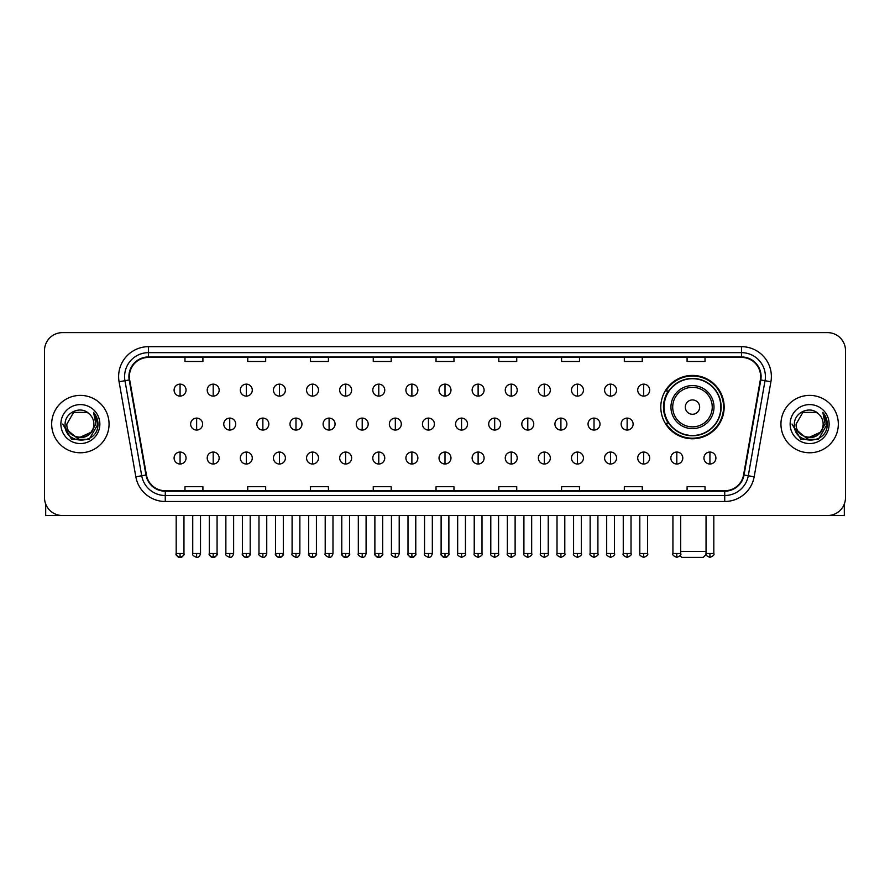 <?xml version="1.0" encoding="UTF-8"?>
<svg xmlns="http://www.w3.org/2000/svg" width="890" height="890" viewBox="0 0 890 890"><rect width="100%" height="100%" fill="white"/><g stroke="black" fill="none" stroke-linecap="round" stroke-linejoin="round"><path stroke-width="1.33" d="M660.792 407.097A31.684 31.684 0 0 0 692.476 438.781A31.684 31.684 0 0 0 724.16 407.097A31.684 31.684 0 0 0 692.476 375.424A31.684 31.684 0 0 0 660.792 407.097M668.39 423.24A28.992 28.992 0 0 1 668.39 390.966M44.5 350.549L44.5 497.599A17.934 17.934 0 0 0 62.434 515.533L827.567 515.533A17.934 17.934 0 0 0 845.5 497.599L845.5 350.549A17.934 17.934 0 0 0 827.567 332.626L62.434 332.626A17.934 17.934 0 0 0 44.5 350.549L44.5 497.599M51.676 424.074A28.691 28.691 0 0 0 80.367 452.776A28.691 28.691 0 0 0 109.058 424.074A28.691 28.691 0 0 0 80.367 395.382A28.691 28.691 0 0 0 51.676 424.074A28.691 28.691 0 0 0 80.367 452.776A28.691 28.691 0 0 0 109.058 424.074A28.691 28.691 0 0 0 80.367 395.382A28.691 28.691 0 0 0 51.676 424.074M780.942 424.074A28.691 28.691 0 0 0 809.633 452.776A28.691 28.691 0 0 0 838.324 424.074A28.691 28.691 0 0 0 809.633 395.382A28.691 28.691 0 0 0 780.942 424.074A28.691 28.691 0 0 0 809.633 452.776A28.691 28.691 0 0 0 838.324 424.074A28.691 28.691 0 0 0 809.633 395.382A28.691 28.691 0 0 0 780.942 424.074M129.384 376.559A19.124 19.124 0 0 1 148.508 357.424L741.492 357.424A19.124 19.124 0 0 1 760.327 379.874L743.573 474.926A19.124 19.124 0 0 1 724.727 490.724L165.273 490.724A19.124 19.124 0 0 1 146.427 474.926L129.673 379.874A19.124 19.124 0 0 1 129.384 376.559M128.905 376.559A19.602 19.602 0 0 0 129.206 379.963L145.96 475.004A19.602 19.602 0 0 0 165.273 491.202L724.727 491.202A19.602 19.602 0 0 0 744.04 475.004L760.794 379.963A19.602 19.602 0 0 0 741.492 356.946L148.508 356.946A19.602 19.602 0 0 0 128.905 376.559M119.082 381.743A29.893 29.893 0 0 1 148.508 346.666L741.492 346.666A29.893 29.893 0 0 1 770.918 381.743L754.164 476.795A29.893 29.893 0 0 1 724.727 501.493L165.273 501.493A29.893 29.893 0 0 1 135.836 476.795L119.082 381.743L124.967 380.709A23.908 23.908 0 0 1 148.508 352.651L741.492 352.651A23.908 23.908 0 0 1 765.033 380.709L748.279 475.75A23.908 23.908 0 0 1 724.727 495.507L165.273 495.507A23.908 23.908 0 0 1 141.721 475.75L124.967 380.709A23.908 23.908 0 0 1 124.6 376.559M827.567 332.626L62.434 332.626M62.434 515.533L827.567 515.533M845.5 497.599L845.5 350.549M744.04 475.004L748.279 475.75L765.033 380.709L770.918 381.743M436.033 357.424L436.033 361.474L453.967 361.474L453.967 357.424M373.266 357.424L373.266 361.474L391.2 361.474L391.2 357.424M310.499 357.424L310.499 361.474L328.432 361.474L328.432 357.424M247.743 357.424L247.743 361.474L265.676 361.474L265.676 357.424M184.975 357.424L184.975 361.474L202.909 361.474L202.909 357.424M498.801 357.424L498.801 361.474L516.734 361.474L516.734 357.424M561.568 357.424L561.568 361.474L579.501 361.474L579.501 357.424M624.324 357.424L624.324 361.474L642.257 361.474L642.257 357.424M687.091 357.424L687.091 361.474L705.025 361.474L705.025 357.424M453.967 490.724L453.967 486.685L436.033 486.685L436.033 490.724M391.2 490.724L391.2 486.685L373.266 486.685L373.266 490.724M328.432 490.724L328.432 486.685L310.499 486.685L310.499 490.724M265.676 490.724L265.676 486.685L247.743 486.685L247.743 490.724M202.909 490.724L202.909 486.685L184.975 486.685L184.975 490.724M516.734 490.724L516.734 486.685L498.801 486.685L498.801 490.724M579.501 490.724L579.501 486.685L561.568 486.685L561.568 490.724M642.257 490.724L642.257 486.685L624.324 486.685L624.324 490.724M705.025 490.724L705.025 486.685L687.091 486.685L687.091 490.724M93.873 424.074C94.707 441.507 66.027 441.507 66.861 424.074L73.614 412.382L87.12 412.382L89.211 413.872C80.923 405.184 64.959 412.337 65.115 424.074C63.59 444.933 97.411 445.478 97.956 425.086L97.989 424.074C97.933 419.646 96.465 415.752 93.561 412.404L95.886 424.074L90.713 432.763A13.506 13.506 0 0 0 93.873 424.074C94.707 441.507 66.027 441.507 66.861 424.074L73.614 412.382L87.12 412.382L89.211 413.872A13.506 13.506 0 0 1 93.873 424.074C94.707 441.507 66.027 441.507 66.861 424.074C66.149 436.256 83.549 442.452 90.713 432.763M91.581 432.039L77.486 438.425L65.537 428.457M60.876 424.074A19.491 19.491 0 0 0 80.367 443.565A19.491 19.491 0 0 0 99.858 424.074A19.491 19.491 0 0 0 80.367 404.594A19.491 19.491 0 0 0 60.876 424.074M93.561 412.404L97.978 424.586L97.155 418.745L97.978 424.586L97.155 418.745L97.978 424.586L93.695 412.548L97.978 424.586L93.695 412.548L97.989 424.074L89.178 439.337L71.556 439.337L62.745 424.074M93.695 412.548L97.978 424.597M45.69 504.04L45.69 515.533L115.033 515.533M706.159 554.448L703.234 557.374L681.718 557.374L680.016 555.683M680.694 551.399L706.037 551.399M699.651 407.097A7.176 7.176 0 0 0 692.476 399.933A7.176 7.176 0 0 0 685.3 407.097A7.176 7.176 0 0 0 692.476 414.273A7.176 7.176 0 0 0 699.651 407.097M713.991 407.097A21.516 21.516 0 0 0 692.476 385.581A21.516 21.516 0 0 0 670.949 407.097A21.516 21.516 0 0 0 692.476 428.624A21.516 21.516 0 0 0 713.991 407.097A21.516 21.516 0 0 1 692.476 428.624A21.516 21.516 0 0 1 670.949 407.097M720.867 407.097A28.391 28.391 0 0 0 692.476 378.706A28.391 28.391 0 0 0 664.085 407.097A28.391 28.391 0 0 0 692.476 435.499A28.391 28.391 0 0 0 720.867 407.097M723.559 407.097A31.083 31.083 0 0 1 665.909 423.24L668.79 423.24A28.658 28.658 0 0 0 711.433 428.591A28.658 28.658 0 0 0 711.433 385.615A28.658 28.658 0 0 0 668.79 390.966L665.909 390.966A31.083 31.083 0 0 1 723.559 407.097M180.069 384.146A5.974 5.974 0 0 0 174.095 390.12A5.974 5.974 0 0 0 180.069 396.106A5.974 5.974 0 0 0 186.055 390.12A5.974 5.974 0 0 0 180.069 384.146L180.069 396.106A5.974 5.974 0 0 0 186.055 390.12A5.974 5.974 0 0 0 180.069 384.146M213.188 384.146A5.974 5.974 0 0 0 207.214 390.12A5.974 5.974 0 0 0 213.188 396.106A5.974 5.974 0 0 0 219.163 390.12A5.974 5.974 0 0 0 213.188 384.146L213.188 396.106A5.974 5.974 0 0 0 219.163 390.12A5.974 5.974 0 0 0 213.188 384.146M246.308 384.146A5.974 5.974 0 0 0 240.322 390.12A5.974 5.974 0 0 0 246.308 396.106A5.974 5.974 0 0 0 252.282 390.12A5.974 5.974 0 0 0 246.308 384.146L246.308 396.106A5.974 5.974 0 0 0 252.282 390.12A5.974 5.974 0 0 0 246.308 384.146M279.416 384.146A5.974 5.974 0 0 0 273.441 390.12A5.974 5.974 0 0 0 279.416 396.106A5.974 5.974 0 0 0 285.401 390.12A5.974 5.974 0 0 0 279.416 384.146L279.416 396.106A5.974 5.974 0 0 0 285.401 390.12A5.974 5.974 0 0 0 279.416 384.146M312.535 384.146A5.974 5.974 0 0 0 306.56 390.12A5.974 5.974 0 0 0 312.535 396.106A5.974 5.974 0 0 0 318.509 390.12A5.974 5.974 0 0 0 312.535 384.146L312.535 396.106A5.974 5.974 0 0 0 318.509 390.12A5.974 5.974 0 0 0 312.535 384.146M345.654 384.146A5.974 5.974 0 0 0 339.68 390.12A5.974 5.974 0 0 0 345.654 396.106A5.974 5.974 0 0 0 351.628 390.12A5.974 5.974 0 0 0 345.654 384.146L345.654 396.106A5.974 5.974 0 0 0 351.628 390.12A5.974 5.974 0 0 0 345.654 384.146M378.773 384.146A5.974 5.974 0 0 0 372.788 390.12A5.974 5.974 0 0 0 378.773 396.106A5.974 5.974 0 0 0 384.747 390.12A5.974 5.974 0 0 0 378.773 384.146L378.773 396.106A5.974 5.974 0 0 0 384.747 390.12A5.974 5.974 0 0 0 378.773 384.146M411.881 384.146A5.974 5.974 0 0 0 405.907 390.12A5.974 5.974 0 0 0 411.881 396.106A5.974 5.974 0 0 0 417.866 390.12A5.974 5.974 0 0 0 411.881 384.146L411.881 396.106A5.974 5.974 0 0 0 417.866 390.12A5.974 5.974 0 0 0 411.881 384.146M445 384.146A5.974 5.974 0 0 0 439.026 390.12A5.974 5.974 0 0 0 445 396.106A5.974 5.974 0 0 0 450.974 390.12A5.974 5.974 0 0 0 445 384.146L445 396.106A5.974 5.974 0 0 0 450.974 390.12A5.974 5.974 0 0 0 445 384.146M478.119 384.146A5.974 5.974 0 0 0 472.134 390.12A5.974 5.974 0 0 0 478.119 396.106A5.974 5.974 0 0 0 484.093 390.12A5.974 5.974 0 0 0 478.119 384.146L478.119 396.106A5.974 5.974 0 0 0 484.093 390.12A5.974 5.974 0 0 0 478.119 384.146M511.227 384.146A5.974 5.974 0 0 0 505.253 390.12A5.974 5.974 0 0 0 511.227 396.106A5.974 5.974 0 0 0 517.212 390.12A5.974 5.974 0 0 0 511.227 384.146L511.227 396.106A5.974 5.974 0 0 0 517.212 390.12A5.974 5.974 0 0 0 511.227 384.146M544.346 384.146A5.974 5.974 0 0 0 538.372 390.12A5.974 5.974 0 0 0 544.346 396.106A5.974 5.974 0 0 0 550.32 390.12A5.974 5.974 0 0 0 544.346 384.146L544.346 396.106A5.974 5.974 0 0 0 550.32 390.12A5.974 5.974 0 0 0 544.346 384.146M577.465 384.146A5.974 5.974 0 0 0 571.491 390.12A5.974 5.974 0 0 0 577.465 396.106A5.974 5.974 0 0 0 583.44 390.12A5.974 5.974 0 0 0 577.465 384.146L577.465 396.106A5.974 5.974 0 0 0 583.44 390.12A5.974 5.974 0 0 0 577.465 384.146M610.585 384.146A5.974 5.974 0 0 0 604.599 390.12A5.974 5.974 0 0 0 610.585 396.106A5.974 5.974 0 0 0 616.559 390.12A5.974 5.974 0 0 0 610.585 384.146L610.585 396.106A5.974 5.974 0 0 0 616.559 390.12A5.974 5.974 0 0 0 610.585 384.146M643.692 384.146A5.974 5.974 0 0 0 637.718 390.12A5.974 5.974 0 0 0 643.692 396.106A5.974 5.974 0 0 0 649.678 390.12A5.974 5.974 0 0 0 643.692 384.146L643.692 396.106A5.974 5.974 0 0 0 649.678 390.12A5.974 5.974 0 0 0 643.692 384.146M196.634 418.1A5.974 5.974 0 0 0 190.649 424.074A5.974 5.974 0 0 0 196.634 430.059A5.974 5.974 0 0 0 202.609 424.074A5.974 5.974 0 0 0 196.634 418.1L196.634 430.059A5.974 5.974 0 0 0 202.609 424.074A5.974 5.974 0 0 0 196.634 418.1M229.742 418.1A5.974 5.974 0 0 0 223.768 424.074A5.974 5.974 0 0 0 229.742 430.059A5.974 5.974 0 0 0 235.728 424.074A5.974 5.974 0 0 0 229.742 418.1L229.742 430.059A5.974 5.974 0 0 0 235.728 424.074A5.974 5.974 0 0 0 229.742 418.1M262.862 418.1A5.974 5.974 0 0 0 256.887 424.074A5.974 5.974 0 0 0 262.862 430.059A5.974 5.974 0 0 0 268.836 424.074A5.974 5.974 0 0 0 262.862 418.1L262.862 430.059A5.974 5.974 0 0 0 268.836 424.074A5.974 5.974 0 0 0 262.862 418.1M295.981 418.1A5.974 5.974 0 0 0 289.995 424.074A5.974 5.974 0 0 0 295.981 430.059A5.974 5.974 0 0 0 301.955 424.074A5.974 5.974 0 0 0 295.981 418.1L295.981 430.059A5.974 5.974 0 0 0 301.955 424.074A5.974 5.974 0 0 0 295.981 418.1M329.089 418.1A5.974 5.974 0 0 0 323.115 424.074A5.974 5.974 0 0 0 329.089 430.059A5.974 5.974 0 0 0 335.074 424.074A5.974 5.974 0 0 0 329.089 418.1L329.089 430.059A5.974 5.974 0 0 0 335.074 424.074A5.974 5.974 0 0 0 329.089 418.1M362.208 418.1A5.974 5.974 0 0 0 356.234 424.074A5.974 5.974 0 0 0 362.208 430.059A5.974 5.974 0 0 0 368.193 424.074A5.974 5.974 0 0 0 362.208 418.1L362.208 430.059A5.974 5.974 0 0 0 368.193 424.074A5.974 5.974 0 0 0 362.208 418.1M395.327 418.1A5.974 5.974 0 0 0 389.353 424.074A5.974 5.974 0 0 0 395.327 430.059A5.974 5.974 0 0 0 401.301 424.074A5.974 5.974 0 0 0 395.327 418.1L395.327 430.059A5.974 5.974 0 0 0 401.301 424.074A5.974 5.974 0 0 0 395.327 418.1M428.446 418.1A5.974 5.974 0 0 0 422.461 424.074A5.974 5.974 0 0 0 428.446 430.059A5.974 5.974 0 0 0 434.42 424.074A5.974 5.974 0 0 0 428.446 418.1L428.446 430.059A5.974 5.974 0 0 0 434.42 424.074A5.974 5.974 0 0 0 428.446 418.1M461.554 418.1A5.974 5.974 0 0 0 455.58 424.074A5.974 5.974 0 0 0 461.554 430.059A5.974 5.974 0 0 0 467.539 424.074A5.974 5.974 0 0 0 461.554 418.1L461.554 430.059A5.974 5.974 0 0 0 467.539 424.074A5.974 5.974 0 0 0 461.554 418.1M494.673 418.1A5.974 5.974 0 0 0 488.699 424.074A5.974 5.974 0 0 0 494.673 430.059A5.974 5.974 0 0 0 500.647 424.074A5.974 5.974 0 0 0 494.673 418.1L494.673 430.059A5.974 5.974 0 0 0 500.647 424.074A5.974 5.974 0 0 0 494.673 418.1M527.792 418.1A5.974 5.974 0 0 0 521.807 424.074A5.974 5.974 0 0 0 527.792 430.059A5.974 5.974 0 0 0 533.766 424.074A5.974 5.974 0 0 0 527.792 418.1L527.792 430.059A5.974 5.974 0 0 0 533.766 424.074A5.974 5.974 0 0 0 527.792 418.1M560.911 418.1A5.974 5.974 0 0 0 554.926 424.074A5.974 5.974 0 0 0 560.911 430.059A5.974 5.974 0 0 0 566.885 424.074A5.974 5.974 0 0 0 560.911 418.1L560.911 430.059A5.974 5.974 0 0 0 566.885 424.074A5.974 5.974 0 0 0 560.911 418.1M594.019 418.1A5.974 5.974 0 0 0 588.045 424.074A5.974 5.974 0 0 0 594.019 430.059A5.974 5.974 0 0 0 600.005 424.074A5.974 5.974 0 0 0 594.019 418.1L594.019 430.059A5.974 5.974 0 0 0 600.005 424.074A5.974 5.974 0 0 0 594.019 418.1M627.139 418.1A5.974 5.974 0 0 0 621.164 424.074A5.974 5.974 0 0 0 627.139 430.059A5.974 5.974 0 0 0 633.113 424.074A5.974 5.974 0 0 0 627.139 418.1L627.139 430.059A5.974 5.974 0 0 0 633.113 424.074A5.974 5.974 0 0 0 627.139 418.1M180.069 452.053A5.974 5.974 0 0 0 174.095 458.027A5.974 5.974 0 0 0 180.069 464.013A5.974 5.974 0 0 0 186.055 458.027A5.974 5.974 0 0 0 180.069 452.053L180.069 464.013A5.974 5.974 0 0 0 186.055 458.027A5.974 5.974 0 0 0 180.069 452.053M213.188 452.053A5.974 5.974 0 0 0 207.214 458.027A5.974 5.974 0 0 0 213.188 464.013A5.974 5.974 0 0 0 219.163 458.027A5.974 5.974 0 0 0 213.188 452.053L213.188 464.013A5.974 5.974 0 0 0 219.163 458.027A5.974 5.974 0 0 0 213.188 452.053M246.308 452.053A5.974 5.974 0 0 0 240.322 458.027A5.974 5.974 0 0 0 246.308 464.013A5.974 5.974 0 0 0 252.282 458.027A5.974 5.974 0 0 0 246.308 452.053L246.308 464.013A5.974 5.974 0 0 0 252.282 458.027A5.974 5.974 0 0 0 246.308 452.053M279.416 452.053A5.974 5.974 0 0 0 273.441 458.027A5.974 5.974 0 0 0 279.416 464.013A5.974 5.974 0 0 0 285.401 458.027A5.974 5.974 0 0 0 279.416 452.053L279.416 464.013A5.974 5.974 0 0 0 285.401 458.027A5.974 5.974 0 0 0 279.416 452.053M312.535 452.053A5.974 5.974 0 0 0 306.56 458.027A5.974 5.974 0 0 0 312.535 464.013A5.974 5.974 0 0 0 318.509 458.027A5.974 5.974 0 0 0 312.535 452.053L312.535 464.013A5.974 5.974 0 0 0 318.509 458.027A5.974 5.974 0 0 0 312.535 452.053M345.654 452.053A5.974 5.974 0 0 0 339.68 458.027A5.974 5.974 0 0 0 345.654 464.013A5.974 5.974 0 0 0 351.628 458.027A5.974 5.974 0 0 0 345.654 452.053L345.654 464.013A5.974 5.974 0 0 0 351.628 458.027A5.974 5.974 0 0 0 345.654 452.053M378.773 452.053A5.974 5.974 0 0 0 372.788 458.027A5.974 5.974 0 0 0 378.773 464.013A5.974 5.974 0 0 0 384.747 458.027A5.974 5.974 0 0 0 378.773 452.053L378.773 464.013A5.974 5.974 0 0 0 384.747 458.027A5.974 5.974 0 0 0 378.773 452.053M411.881 452.053A5.974 5.974 0 0 0 405.907 458.027A5.974 5.974 0 0 0 411.881 464.013A5.974 5.974 0 0 0 417.866 458.027A5.974 5.974 0 0 0 411.881 452.053L411.881 464.013A5.974 5.974 0 0 0 417.866 458.027A5.974 5.974 0 0 0 411.881 452.053M445 452.053A5.974 5.974 0 0 0 439.026 458.027A5.974 5.974 0 0 0 445 464.013A5.974 5.974 0 0 0 450.974 458.027A5.974 5.974 0 0 0 445 452.053L445 464.013A5.974 5.974 0 0 0 450.974 458.027A5.974 5.974 0 0 0 445 452.053M478.119 452.053A5.974 5.974 0 0 0 472.134 458.027A5.974 5.974 0 0 0 478.119 464.013A5.974 5.974 0 0 0 484.093 458.027A5.974 5.974 0 0 0 478.119 452.053L478.119 464.013A5.974 5.974 0 0 0 484.093 458.027A5.974 5.974 0 0 0 478.119 452.053M511.227 452.053A5.974 5.974 0 0 0 505.253 458.027A5.974 5.974 0 0 0 511.227 464.013A5.974 5.974 0 0 0 517.212 458.027A5.974 5.974 0 0 0 511.227 452.053L511.227 464.013A5.974 5.974 0 0 0 517.212 458.027A5.974 5.974 0 0 0 511.227 452.053M544.346 452.053A5.974 5.974 0 0 0 538.372 458.027A5.974 5.974 0 0 0 544.346 464.013A5.974 5.974 0 0 0 550.32 458.027A5.974 5.974 0 0 0 544.346 452.053L544.346 464.013A5.974 5.974 0 0 0 550.32 458.027A5.974 5.974 0 0 0 544.346 452.053M577.465 452.053A5.974 5.974 0 0 0 571.491 458.027A5.974 5.974 0 0 0 577.465 464.013A5.974 5.974 0 0 0 583.44 458.027A5.974 5.974 0 0 0 577.465 452.053L577.465 464.013A5.974 5.974 0 0 0 583.44 458.027A5.974 5.974 0 0 0 577.465 452.053M610.585 452.053A5.974 5.974 0 0 0 604.599 458.027A5.974 5.974 0 0 0 610.585 464.013A5.974 5.974 0 0 0 616.559 458.027A5.974 5.974 0 0 0 610.585 452.053L610.585 464.013A5.974 5.974 0 0 0 616.559 458.027A5.974 5.974 0 0 0 610.585 452.053M643.692 452.053A5.974 5.974 0 0 0 637.718 458.027A5.974 5.974 0 0 0 643.692 464.013A5.974 5.974 0 0 0 649.678 458.027A5.974 5.974 0 0 0 643.692 452.053L643.692 464.013A5.974 5.974 0 0 0 649.678 458.027A5.974 5.974 0 0 0 643.692 452.053M676.812 452.053A5.974 5.974 0 0 0 670.837 458.027A5.974 5.974 0 0 0 676.812 464.013A5.974 5.974 0 0 0 682.786 458.027A5.974 5.974 0 0 0 676.812 452.053L676.812 464.013A5.974 5.974 0 0 0 682.786 458.027A5.974 5.974 0 0 0 676.812 452.053M709.931 452.053A5.974 5.974 0 0 0 703.946 458.027A5.974 5.974 0 0 0 709.931 464.013A5.974 5.974 0 0 0 715.905 458.027A5.974 5.974 0 0 0 709.931 452.053L709.931 464.013A5.974 5.974 0 0 0 715.905 458.027A5.974 5.974 0 0 0 709.931 452.053M844.31 504.04L844.31 515.533L774.968 515.533M823.139 424.074C823.973 441.507 795.293 441.507 796.127 424.074L802.88 412.382L816.386 412.382L818.489 413.872C810.189 405.184 794.236 412.337 794.381 424.074C792.868 444.933 826.677 445.478 827.222 425.086L827.255 424.074C827.199 419.646 825.731 415.752 822.827 412.404L825.164 424.074L819.99 432.763A13.506 13.506 0 0 0 823.139 424.074C823.973 441.507 795.293 441.507 796.127 424.074C795.293 441.507 823.973 441.507 823.139 424.074A13.506 13.506 0 0 0 818.489 413.872M819.99 432.763C812.815 442.452 795.426 436.256 796.127 424.074M820.847 432.039L806.752 438.425L794.803 428.457M790.142 424.074A19.491 19.491 0 0 0 809.633 443.565A19.491 19.491 0 0 0 829.124 424.074A19.491 19.491 0 0 0 809.633 404.594A19.491 19.491 0 0 0 790.142 424.074M822.827 412.404L827.244 424.586L826.421 418.745L827.244 424.586L826.421 418.745L827.244 424.586L822.961 412.548L827.244 424.586L822.961 412.548L827.255 424.074L818.444 439.337L800.822 439.337L792.011 424.074M822.961 412.548L827.244 424.597M741.492 346.666L741.492 356.946M124.967 380.709L129.206 379.963M165.273 501.493L165.273 491.202M724.727 491.202L724.727 501.493M135.836 476.795L145.96 475.004M760.794 379.963L765.033 380.709M148.508 346.666L148.508 356.946M748.279 475.75L754.164 476.795M712.245 407.097A19.769 19.769 0 0 0 692.476 387.328A19.769 19.769 0 0 0 672.707 407.097A19.769 19.769 0 0 0 692.476 426.866A19.769 19.769 0 0 0 712.245 407.097M196.634 553.491L192.741 553.491C191.962 554.737 193.252 556.028 196.634 557.374L196.634 553.491L200.517 553.491L200.517 515.533M229.742 553.491L225.86 553.491C225.07 554.737 226.371 556.028 229.742 557.374L229.742 553.491L233.636 553.491L233.636 515.533M262.862 553.491L258.979 553.491C258.189 554.737 259.48 556.028 262.862 557.374L262.862 553.491L266.744 553.491L266.744 515.533M295.981 553.491L292.098 553.491C291.308 554.737 292.599 556.028 295.981 557.374L295.981 553.491L299.863 553.491L299.863 515.533M329.089 553.491L325.206 553.491C324.416 554.737 325.718 556.028 329.089 557.374L329.089 553.491L332.982 553.491L332.982 515.533M362.208 553.491L358.325 553.491C357.535 554.737 358.837 556.028 362.208 557.374L362.208 553.491L366.09 553.491L366.09 515.533M395.327 553.491L391.444 553.491C390.654 554.737 391.945 556.028 395.327 557.374L395.327 553.491L399.209 553.491L399.209 515.533M428.446 553.491L424.552 553.491C423.774 554.737 425.064 556.028 428.446 557.374L428.446 553.491L432.329 553.491L432.329 515.533M461.554 553.491L457.671 553.491C456.882 554.737 458.183 556.028 461.554 557.374L461.554 553.491L465.448 553.491L465.448 515.533M494.673 553.491L490.791 553.491C490.001 554.737 491.291 556.028 494.673 557.374L494.673 553.491L498.556 553.491L498.556 515.533M527.792 553.491L523.91 553.491C523.12 554.737 524.41 556.028 527.792 557.374L527.792 553.491L531.675 553.491L531.675 515.533M560.911 553.491L557.018 553.491C556.228 554.737 557.529 556.028 560.911 557.374L560.911 553.491L564.794 553.491L564.794 515.533M594.019 553.491L590.137 553.491C589.347 554.737 590.649 556.028 594.019 557.374L594.019 553.491L597.902 553.491L597.902 515.533M627.139 553.491L623.256 553.491C622.466 554.737 623.756 556.028 627.139 557.374L627.139 553.491L631.021 553.491L631.021 515.533M180.069 553.491L176.187 553.491C175.397 554.737 176.698 556.028 180.069 557.374L180.069 553.491L183.963 553.491C184.742 554.737 183.451 556.028 180.069 557.374C178.156 557.563 176.865 556.261 176.187 553.491L176.187 515.533M213.188 553.491L209.306 553.491C208.516 554.737 209.806 556.028 213.188 557.374L213.188 553.491L217.071 553.491C217.861 554.737 216.57 556.028 213.188 557.374C211.275 557.563 209.984 556.261 209.306 553.491L209.306 515.533M246.308 553.491L242.414 553.491C241.635 554.737 242.926 556.028 246.308 557.374L246.308 553.491L250.19 553.491C250.98 554.737 249.678 556.028 246.308 557.374C244.394 557.563 243.092 556.261 242.414 553.491L242.414 515.533M279.416 553.491L275.533 553.491C274.743 554.737 276.045 556.028 279.416 557.374L279.416 553.491L283.309 553.491C284.099 554.737 282.798 556.028 279.416 557.374C277.513 557.563 276.212 556.261 275.533 553.491L275.533 515.533L275.533 553.491M312.535 553.491L308.652 553.491C307.862 554.737 309.153 556.028 312.535 557.374L312.535 553.491L316.417 553.491C317.207 554.737 315.917 556.028 312.535 557.374C310.621 557.563 309.331 556.261 308.652 553.491L308.652 515.533M345.654 553.491L341.771 553.491C340.981 554.737 342.272 556.028 345.654 557.374L345.654 553.491L349.536 553.491C350.326 554.737 349.036 556.028 345.654 557.374C343.74 557.563 342.45 556.261 341.771 553.491L341.771 515.533M378.773 553.491L374.879 553.491C374.089 554.737 375.391 556.028 378.773 557.374L378.773 553.491L382.656 553.491C383.445 554.737 382.144 556.028 378.773 557.374C376.859 557.563 375.558 556.261 374.879 553.491L374.879 515.533M411.881 553.491L407.998 553.491C407.208 554.737 408.51 556.028 411.881 557.374L411.881 553.491L415.775 553.491C416.553 554.737 415.263 556.028 411.881 557.374C409.967 557.563 408.677 556.261 407.998 553.491L407.998 515.533M445 553.491L441.117 553.491C440.328 554.737 441.618 556.028 445 557.374L445 553.491L448.883 553.491C449.673 554.737 448.382 556.028 445 557.374C443.087 557.563 441.796 556.261 441.117 553.491L441.117 515.533M478.119 553.491L474.225 553.491C473.447 554.737 474.737 556.028 478.119 557.374L478.119 553.491L482.002 553.491L482.002 515.533L482.002 553.491C482.792 554.737 481.49 556.028 478.119 557.374M511.227 553.491L507.345 553.491L507.345 515.533L507.345 553.491C506.555 554.737 507.856 556.028 511.227 557.374L511.227 553.491L515.121 553.491L515.121 515.533M544.346 553.491L540.464 553.491C539.674 554.737 540.964 556.028 544.346 557.374L544.346 553.491L548.229 553.491L548.229 515.533M577.465 553.491L573.583 553.491C572.793 554.737 574.083 556.028 577.465 557.374L577.465 553.491L581.348 553.491L581.348 515.533M610.585 553.491L606.691 553.491C605.901 554.737 607.202 556.028 610.585 557.374L610.585 553.491L614.467 553.491L614.467 515.533M643.692 553.491L639.81 553.491C639.02 554.737 640.322 556.028 643.692 557.374L643.692 553.491L647.586 553.491L647.586 515.533M676.812 553.491L672.929 553.491C672.139 554.737 673.43 556.028 676.812 557.374L676.812 553.491L680.694 553.491L680.694 515.533M709.931 553.491L706.037 553.491C705.258 554.737 706.549 556.028 709.931 557.374L709.931 553.491L713.813 553.491L713.813 515.533M192.741 553.491L192.741 515.533M200.517 553.491C199.838 556.261 198.548 557.563 196.634 557.374M225.86 553.491L225.86 515.533M233.636 553.491C232.958 556.261 231.656 557.563 229.742 557.374M258.979 553.491L258.979 515.533M266.744 553.491C266.065 556.261 264.775 557.563 262.862 557.374M292.098 553.491L292.098 515.533M299.863 553.491C299.185 556.261 297.894 557.563 295.981 557.374M325.206 553.491L325.206 515.533M332.982 553.491C332.304 556.261 331.002 557.563 329.089 557.374M358.325 553.491L358.325 515.533M366.09 553.491C365.423 556.261 364.121 557.563 362.208 557.374M391.444 553.491L391.444 515.533M399.209 553.491C398.531 556.261 397.24 557.563 395.327 557.374M424.552 553.491L424.552 515.533M432.329 553.491C431.65 556.261 430.359 557.563 428.446 557.374M457.671 553.491L457.671 515.533M465.448 553.491C466.226 554.737 464.936 556.028 461.554 557.374M490.791 553.491L490.791 515.533M498.556 553.491C499.346 554.737 498.055 556.028 494.673 557.374M523.91 553.491L523.91 515.533M531.675 553.491C532.465 554.737 531.163 556.028 527.792 557.374M557.018 553.491L557.018 515.533M564.794 553.491C565.584 554.737 564.282 556.028 560.911 557.374M590.137 553.491L590.137 515.533M597.902 553.491C598.692 554.737 597.401 556.028 594.019 557.374M623.256 553.491L623.256 515.533M631.021 553.491C631.811 554.737 630.52 556.028 627.139 557.374M180.069 557.374C181.983 557.563 183.284 556.261 183.963 553.491L183.963 515.533M213.188 557.374C215.102 557.563 216.392 556.261 217.071 553.491L217.071 515.533M246.308 557.374C248.221 557.563 249.512 556.261 250.19 553.491L250.19 515.533M279.416 557.374C281.329 557.563 282.631 556.261 283.309 553.491L283.309 515.533M312.535 557.374C314.448 557.563 315.739 556.261 316.417 553.491L316.417 515.533M345.654 557.374C347.567 557.563 348.858 556.261 349.536 553.491L349.536 515.533M378.773 557.374C380.675 557.563 381.977 556.261 382.656 553.491L382.656 515.533M411.881 557.374C413.794 557.563 415.096 556.261 415.775 553.491L415.775 515.533M445 557.374C446.914 557.563 448.204 556.261 448.883 553.491L448.883 515.533M474.225 553.491L474.225 515.533M515.121 553.491C515.911 554.737 514.609 556.028 511.227 557.374M540.464 553.491L540.464 515.533M548.229 553.491C549.019 554.737 547.728 556.028 544.346 557.374M573.583 553.491L573.583 515.533M581.348 553.491C582.138 554.737 580.847 556.028 577.465 557.374M606.691 553.491L606.691 515.533M614.467 553.491C615.257 554.737 613.955 556.028 610.585 557.374M639.81 553.491L639.81 515.533M647.586 553.491C648.365 554.737 647.075 556.028 643.692 557.374M672.929 553.491L672.929 515.533M680.694 553.491C681.484 554.737 680.194 556.028 676.812 557.374M706.037 553.491L706.037 515.533M713.813 553.491C714.603 554.737 713.302 556.028 709.931 557.374"/></g></svg>

